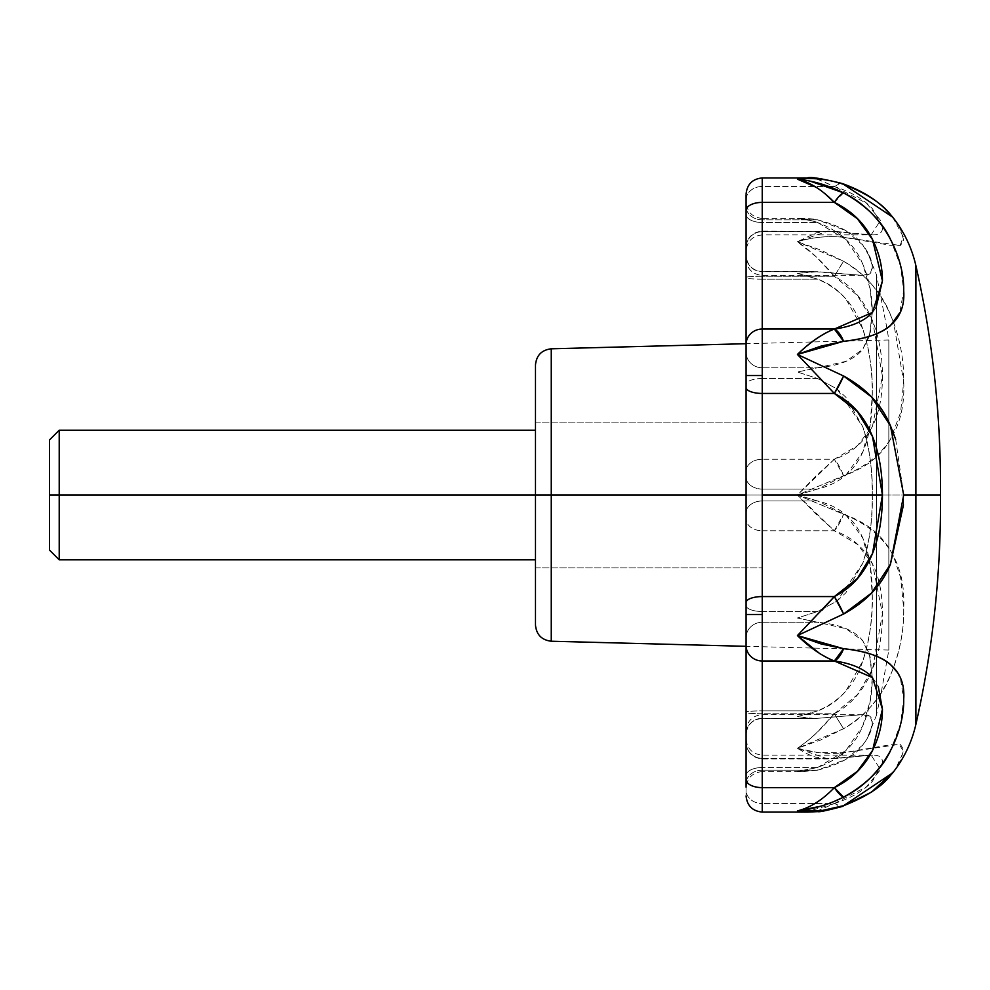 <?xml version="1.0" encoding="UTF-8"?>
<svg xmlns="http://www.w3.org/2000/svg" width="990" height="990" viewBox="0 0 990 990"><rect width="100%" height="100%" fill="white"/><g stroke="black" fill="none" stroke-linecap="round" stroke-linejoin="round"><path stroke-width="0.74" stroke-dasharray="4.95 3.71" d="M893.611 771.705L900.566 760.605L903.697 749.838L900.603 744.666L890.431 744.727L843.579 752.734L817.468 752.474L797.408 748.316L820.772 739.963L843.579 728.727C866.114 714.99 881.731 697.245 890.406 675.489C899.799 652.237 904.229 629.912 903.697 608.516L900.603 577.504L893.611 556.59L890.431 550.564C880.914 533.87 865.297 521.767 843.579 514.255L797.408 495.012L816.243 514.305L834.347 530.764L762.263 530.764L762.263 495.012L535.479 495.012L535.479 422.111L535.479 495.012L535.479 422.111L535.479 495.012L762.263 495.012L762.263 378.514L817.567 378.514L837.057 388.971L845.93 397.324L862.76 426.727C869.109 444.646 872.289 467.404 872.289 495.012L762.263 495.012L797.408 495.012L817.567 500.965L762.263 500.965L762.263 459.261L834.347 459.261L816.243 475.72L797.408 495.012L817.567 489.06C839.211 483.788 854.271 471.45 862.76 452.034L870.284 424.178L872.289 393.711C872.883 372.512 869.703 350.93 862.748 328.965C855.261 305.489 840.201 288.87 817.567 279.131L797.408 273.376L817.567 271.706L862.748 275.406L870.284 273.339L872.289 267.498L870.284 257.907L862.76 245.013C854.927 234.011 839.854 225.621 817.567 219.854C813.594 218.74 806.875 218.332 797.408 218.629C806.949 219.693 813.669 220.993 817.567 222.503C840.015 231.041 855.075 244.914 862.748 264.12L870.284 289.427L872.289 312.518L870.284 332.689L862.76 349.284C854.543 359.667 839.483 365.83 817.567 367.773L797.408 372.017L817.567 378.514L837.057 388.959L862.76 426.727C869.703 448.891 872.883 471.661 872.289 495.012L876.41 495.012L876.41 274.626L876.41 495.012L762.263 495.012L915.899 495.012L915.899 724.334L915.899 495.012L940.5 495.012L915.899 495.012L915.899 724.334L915.899 265.691L915.899 495.012L915.899 265.691L915.899 495.012L797.408 495.012L843.579 475.769C865.285 468.258 880.902 456.167 890.406 439.486L900.566 412.669L903.697 381.719L893.611 322.493L890.431 314.572C881.744 292.805 866.126 275.047 843.579 261.298L797.408 241.708C813.124 237.105 828.519 235.632 843.579 237.303L890.406 245.297L900.566 245.371L903.697 240.248L900.603 229.482L893.611 218.32M746.064 795.081L746.064 495.012L746.064 646.322L888.834 650.059L888.834 495.012L535.479 495.012L535.479 625.024L535.479 495.012L551.257 495.012L551.257 641.223L551.257 495.012L551.257 641.223L551.257 495.012L888.834 495.012L888.834 650.059L888.834 495.012L746.064 495.012L746.064 194.943M869.344 336.353L862.76 349.284L845.918 361.35L817.567 367.773L762.263 367.773L762.263 378.514L817.567 378.514L797.408 372.017L817.567 367.773L762.263 367.773A16.199 15.493 0 0 1 746.064 352.279L746.064 495.012L746.064 352.279A16.199 15.493 180 0 0 762.263 367.773L762.263 375.532L746.064 375.532L746.064 206.502A16.199 13.353 0 0 0 762.263 219.854L817.567 219.854L762.263 219.854L762.263 222.503L817.567 222.503C813.929 221.092 807.209 219.792 797.408 218.629L817.567 219.854L845.918 230.658L862.76 245.013C869.109 253.329 872.289 260.828 872.289 267.498C872.277 273.129 869.109 275.752 862.748 275.406L813.916 271.606L797.408 273.376L817.567 279.131L762.263 279.131L817.567 279.131C828.407 282.979 837.849 289.612 845.918 299.017L862.748 328.965C869.109 346.995 872.277 368.577 872.289 393.711C872.289 418.411 869.109 437.852 862.76 452.034L845.918 475.052L817.567 489.06L797.408 495.012L834.347 459.261C851.61 453.21 864.332 442.159 872.524 426.108C879.132 412.991 882.437 396.346 882.437 376.2C882.437 355.769 879.145 337.33 872.549 320.871C864.357 300.552 851.623 285.677 834.347 276.26L762.263 276.26L762.263 231.115L762.263 459.261L834.347 459.261L843.579 475.769L797.408 495.012L843.579 514.255C885.803 531.284 905.838 562.704 903.697 608.516C904.402 650.863 887.201 704.942 843.579 728.727L797.408 748.316C806.318 753.662 812.592 756.632 816.243 757.226L827.912 758.922L834.347 758.352L762.263 758.352L762.263 755.11L762.263 803.546L834.347 803.546L806.058 812.023M746.064 696.477L746.064 605.534A16.199 5.977 180 0 0 762.263 611.511L762.263 614.493L746.064 614.493L746.064 384.491A16.199 5.977 180 0 1 762.263 378.514L762.263 495.012L762.263 489.06L817.567 489.06L762.263 489.06A16.199 11.917 180 0 1 746.064 477.143L746.064 646.322M876.41 447.814L876.41 402.645L876.41 447.814M876.41 402.509L876.41 333.89L876.41 402.509M876.41 333.766L876.41 274.626L876.41 333.766M897.039 672.024L900.566 679.251L903.697 699.274L900.603 723.826L890.431 750.853M834.434 801.306L820.772 806.207M895.678 439.35L903.697 495.012L903.474 504.888M746.064 602.551L746.064 495.012L888.834 495.012L876.41 495.012L876.41 274.626L876.41 495.012L888.834 495.012L888.834 339.966L888.834 650.059L888.834 495.012L876.41 495.012L876.41 715.399L876.41 495.012L888.834 495.012L888.834 339.966L888.834 650.059L880.914 694.374L876.41 715.399L876.41 656.234L876.41 715.399L866.844 739.208L870.284 732.117L872.289 722.552L870.284 716.686L862.76 714.619L817.567 718.319C814.077 718.814 807.357 718.257 797.408 716.649L817.567 710.894C840.201 701.155 855.261 684.535 862.748 661.06C869.703 639.095 872.883 617.513 872.289 596.314L870.284 565.847L862.76 537.991C854.271 518.574 839.211 506.236 817.567 500.965L797.408 495.012L876.41 495.012L876.41 715.399L876.41 495.012L872.289 495.012C872.883 518.376 869.703 541.146 862.748 563.322L837.07 601.066L817.567 611.511L797.408 618.008L817.567 622.252C839.471 624.195 854.531 630.358 862.76 640.728L870.284 657.335L872.289 677.445L870.284 700.598L862.76 725.893C855.088 745.099 840.027 758.971 817.567 767.522L762.263 767.522L817.567 767.522L817.567 770.171L797.408 771.396L817.567 767.522L817.567 770.171C839.854 764.404 854.915 756.026 862.76 745.024L866.844 739.208M876.41 587.515L876.41 656.135L876.41 587.515M890.406 239.147L900.566 266.062L903.697 290.615L899.786 312.753M746.064 742.71L746.064 712.614A16.199 1.151 180 0 0 762.263 713.765L762.263 758.909L762.263 713.765L834.347 713.765L816.243 733.157C812.592 736.956 806.318 742.005 797.408 748.316C809.82 739.963 822.121 728.454 834.347 713.765C851.61 704.36 864.332 689.51 872.524 669.203C879.132 652.744 882.437 634.293 882.437 613.85C882.437 593.703 879.145 577.083 872.549 563.966C864.357 547.891 851.623 536.827 834.347 530.764L762.263 530.764L762.263 713.765L834.347 713.765L843.579 728.727A24.305 0.879 59.4 0 1 834.347 713.765L857.365 694.683L872.524 669.203L882.437 613.85L872.549 563.966L857.39 544.314L834.347 530.764A24.305 9.12 111.9 0 0 843.579 514.255L834.347 530.764L797.408 495.012L762.263 495.012L872.289 495.012C872.289 522.633 869.109 545.403 862.748 563.322L845.918 592.713L837.057 601.054L817.567 611.511L762.263 611.511L762.263 622.252L817.567 622.252L797.408 618.008L817.567 611.511L762.263 611.511L762.263 530.764A16.199 11.917 0 0 1 746.064 518.847L746.064 199.832A16.199 13.353 180 0 1 762.263 186.479L762.263 231.685L834.347 231.685L827.912 231.115L816.243 232.799L797.408 241.708L816.243 256.868L834.347 276.26L762.263 276.26A16.199 1.151 0 0 0 746.064 277.41A16.199 1.151 180 0 1 762.263 276.26L762.263 459.261A16.199 11.917 0 0 0 746.064 471.178A16.199 11.917 180 0 1 762.263 459.261L762.263 611.511A16.199 5.977 0 0 1 746.064 605.534M799.957 178.621L806.862 177.94L816.243 178.757L834.347 186.479L828.741 186.479L834.347 186.479A24.305 10.209 108.6 0 1 841.76 183.373M762.263 231.685A16.199 16.013 180 0 0 746.064 247.686A16.199 16.013 0 0 1 762.263 231.685L762.263 234.915L762.263 231.685L834.347 231.685L872.524 234.89L762.263 234.915L762.263 186.479L828.717 186.479L762.263 186.479A16.199 13.353 0 0 0 746.064 199.832M824.893 193.656L816.243 187.345M834.347 660.986L819.943 653.734M882.288 763.946L882.437 762.028C882.437 757.325 879.145 755.024 872.549 755.135L834.347 758.352L762.263 758.352L762.263 812.085L762.263 803.546L834.347 803.546C851.61 797.866 864.332 790.391 872.524 781.135L882.276 764.07M797.408 810.872C810.166 807.753 822.48 800.007 834.347 787.632M872.524 234.89C879.132 235.001 882.437 232.712 882.437 228.009L882.288 226.054M882.276 225.955L872.549 208.915C864.357 199.646 851.623 192.159 834.347 186.479L816.973 178.868M876.014 307.766L872.524 312.432M872.524 677.606L878.254 686.441M872.549 755.135L762.263 755.11C752.449 754.145 747.054 748.737 746.064 738.911L746.064 742.339A16.199 16.013 0 0 0 762.263 758.352L762.263 755.11M746.064 210.437L746.064 293.56M762.263 770.171A16.199 13.353 180 0 0 746.064 783.523A16.199 13.353 0 0 1 762.263 770.171L762.263 714.619L762.263 771.594L762.263 770.171L817.567 770.171L803.063 771.594L762.263 771.594L762.263 767.522A16.199 8.044 0 0 0 746.064 775.566A16.199 8.044 180 0 1 762.263 767.522L762.263 622.252L762.263 770.171L817.567 770.171L845.918 759.38L862.76 745.024C869.109 736.721 872.277 729.222 872.289 722.552C872.289 716.909 869.109 714.273 862.76 714.619L817.567 718.319L762.263 718.319A16.199 16.013 0 0 0 746.064 734.332A16.199 16.013 180 0 1 762.263 718.319L762.263 710.894L817.567 710.894C828.407 707.046 837.849 700.413 845.918 691.008L862.748 661.06C869.109 643.03 872.277 621.448 872.289 596.314C872.289 571.614 869.109 552.173 862.76 537.991L845.918 514.973L817.567 500.965L762.263 500.965L762.263 710.894L817.567 710.894L797.408 716.649L813.966 718.418L762.263 718.319L762.263 710.894A16.199 1.151 180 0 0 746.064 712.045L746.064 787.186M834.347 276.26C822.232 261.669 809.919 250.161 797.408 241.708L820.71 250.037L843.579 261.298L834.347 276.26A24.305 0.879 120.6 0 1 843.579 261.298C887.275 285.244 904.365 339.087 903.697 381.719C905.825 427.383 885.778 458.729 843.579 475.769A24.305 9.12 68.1 0 0 834.347 459.261L857.365 445.748L872.524 426.108L882.437 376.2L872.549 320.871L857.39 295.404L834.347 276.26M807.766 812.085L816.762 811.169M816.824 811.157L834.347 803.546L842.131 806.528M841.76 806.652A24.305 10.209 71.4 0 1 834.347 803.546L866.436 786.827L880.531 769.663L871.101 755.123L834.347 758.352A24.305 12.251 84.8 0 0 836.562 758.526A24.305 12.251 84.8 0 0 843.579 752.734L899.192 744.356L903.585 751.509L895.542 769.131M843.579 752.734L836.488 758.526L827.813 758.934L797.408 748.316C812.914 752.907 828.308 754.38 843.579 752.734M821.898 610.31L797.408 635.58M834.347 202.393L843.579 192.889M892.683 217.132L903.288 236.82L900.096 245.483L843.579 237.303C828.432 235.645 813.05 237.117 797.408 241.708L827.912 231.103L836.488 231.512L843.579 237.303A24.305 12.251 95.2 0 0 836.562 231.499A24.305 12.251 95.2 0 0 834.347 231.685L871.101 234.902L880.518 220.362L866.46 203.222L834.347 186.479L840.374 183.274L842.131 183.496M816.837 178.844L807.494 177.903M813.916 271.606L762.263 271.606L762.263 279.131L762.263 271.706L817.567 271.706L762.263 271.706L762.263 275.406L762.263 271.706A16.199 16.013 -0 0 1 746.064 255.692A16.199 16.013 180 0 0 762.263 271.706L762.263 271.606C752.449 270.629 747.042 265.233 746.064 255.408L746.064 277.98A16.199 1.151 0 0 0 762.263 279.131L762.263 489.06L762.263 279.131A16.199 1.151 180 0 1 746.064 277.98L746.064 214.459A16.199 8.044 180 0 0 762.263 222.503L817.567 222.503L845.918 239.531L862.748 264.12C869.109 278.735 872.277 294.872 872.289 312.518L869.381 336.229M802.952 218.431L762.263 218.431L762.263 367.773L762.263 222.503A16.199 8.044 -0 0 1 746.064 214.459M803.063 771.594L797.408 771.396L817.567 767.522L845.918 750.494L862.76 725.893C869.109 711.265 872.289 695.116 872.289 677.445L869.369 653.784M746.064 259.207C747.042 269.033 752.449 274.428 762.263 275.406L862.748 275.406M746.064 734.332L746.064 637.746A16.199 15.493 180 0 1 762.263 622.252L817.567 622.252L845.918 628.675L862.76 640.728L869.331 653.672M862.76 714.619L762.263 714.619C752.449 715.597 747.054 720.992 746.064 730.818M746.064 795.886L746.064 790.193A16.199 13.353 180 0 0 762.263 803.546A16.199 13.353 -0 0 1 746.064 790.193L746.064 738.911M762.263 758.352A16.199 16.013 180 0 1 746.064 742.339M762.263 713.765A16.199 1.151 -0 0 1 746.064 712.614L746.064 518.847A16.199 11.917 180 0 0 762.263 530.764L762.263 713.765M762.263 622.252A16.199 15.493 0 0 0 746.064 637.746L746.064 614.493L762.263 614.493L762.263 622.252M762.263 378.514A16.199 5.977 0 0 0 746.064 384.491L746.064 375.532L762.263 375.532L762.263 378.514M535.479 625.024L535.479 365.001L535.479 495.012L762.263 495.012L762.263 500.965A16.199 11.917 180 0 0 746.064 512.882A16.199 11.917 0 0 1 762.263 500.965L762.263 710.894A16.199 1.151 0 0 0 746.064 712.045L746.064 734.617C747.054 724.791 752.449 719.396 762.263 718.418L813.966 718.418M535.479 365.001L535.479 567.913L535.479 495.012L762.263 495.012L762.263 467.119L762.263 522.906L762.263 422.111L762.263 495.012L59.214 495.012L59.214 559.808L59.214 495.012L535.479 495.012L535.479 559.808L535.479 495.012L762.263 495.012L535.479 495.012L535.479 567.913L535.479 467.119L535.479 495.012L762.263 495.012L762.263 567.913L762.263 489.06A16.199 11.917 0 0 1 746.064 477.143L746.064 343.703L888.834 339.966L886.953 328.296M762.263 219.854A16.199 13.353 180 0 1 746.064 206.502M551.257 495.012L551.257 348.802L551.257 495.012M49.5 550.093L49.5 495.012L49.5 550.093M762.263 522.906L762.263 567.913L762.263 522.906M762.263 467.119L762.263 422.111L762.263 467.119M535.479 467.119L535.479 422.111L535.479 467.119M535.479 522.906L535.479 567.913L535.479 522.906M535.479 519.812L535.479 559.808L535.479 519.812M59.214 495.012L59.214 430.217L59.214 495.012M49.5 439.931L49.5 495.012L49.5 439.931M535.479 422.111L762.263 422.111L535.479 422.111M886.953 328.272L876.41 274.626L866.844 250.817M940.5 485.657L940.5 504.38M746.064 742.723C747.042 752.536 752.449 757.932 762.263 758.922L827.912 758.922M746.064 247.314C747.042 237.489 752.449 232.093 762.263 231.115L836.488 231.512M871.472 755.123L836.538 758.538M836.488 758.526L827.813 758.934M836.538 231.499L871.472 234.902M762.263 234.915C752.449 235.892 747.042 241.288 746.064 251.113M746.064 518.847L746.064 712.614M762.263 771.594C752.449 772.571 747.054 777.967 746.064 787.793M762.263 218.431C752.449 217.454 747.054 212.058 746.064 202.232M535.479 567.913L762.263 567.913L535.479 567.913"/><path stroke-width="1.49" d="M551.257 495.012L551.257 641.223L551.257 495.012L535.479 495.012L535.479 625.024L535.479 495.012L551.257 495.012L551.257 641.223L551.257 348.802L551.257 495.012L746.064 495.012L551.257 495.012L551.257 348.802L551.257 495.012M903.474 504.888L890.406 564.374C881.904 585.078 866.287 601.623 843.579 614.035L797.408 635.58L834.347 596.574L762.263 596.574A16.199 5.977 180 0 0 746.064 602.551L746.064 614.493L762.263 614.493L762.263 495.012L882.437 495.012C882.437 517.535 879.132 537.013 872.524 553.46C864.369 573.569 851.648 587.936 834.347 596.574L762.263 596.574L762.263 660.986L834.347 660.986C851.61 663.325 864.332 668.856 872.524 677.606M746.064 293.56L746.064 375.532L762.263 375.532L762.263 329.039A16.199 15.493 180 0 0 746.064 344.532L746.064 696.477M819.943 653.734L797.408 635.58L820.772 643.846L843.579 648.71C865.508 651.111 881.125 656.345 890.406 664.414L897.039 672.024M890.431 750.853C881.595 769.304 865.978 784.724 843.579 797.136L834.434 801.306M820.772 806.207L797.408 810.872L820.772 810.81L843.579 805.699C865.829 797 881.434 786.963 890.406 775.591L893.611 771.705C904.489 757.536 911.914 741.745 915.899 724.334C932.271 651.927 940.475 578.606 940.5 504.38L940.5 485.657C940.475 411.419 932.271 338.097 915.899 265.691C911.914 248.28 904.489 232.489 893.611 218.32L890.431 214.459C881.459 203.074 865.842 193.025 843.579 184.326C828.519 179.24 813.124 177.507 797.408 179.153L799.957 178.621M915.899 495.012L915.899 724.334L915.899 495.012L903.697 495.012L915.899 495.012L915.899 724.334L915.899 495.012L940.451 495.012L915.899 495.012L915.899 265.691L915.899 495.012M899.786 312.753L890.431 325.599C881.137 333.68 865.52 338.914 843.579 341.315L820.772 346.178L797.408 354.445L843.579 375.99C866.312 388.414 881.929 404.984 890.431 425.725L895.678 439.35M810.216 181.145L843.579 192.889C865.965 205.289 881.57 220.708 890.406 239.147M872.524 312.432C864.32 321.168 851.598 326.7 834.347 329.039L762.263 329.039L762.263 393.451L834.347 393.451L797.408 354.445C810.166 342.193 822.48 333.729 834.347 329.039L762.263 329.039L762.263 177.94L762.263 202.393L834.347 202.393L824.893 193.656M816.243 187.345L797.408 179.153C809.795 182.086 822.108 189.833 834.347 202.393C851.61 210.759 864.332 223.158 872.524 239.555C879.132 252.809 882.437 266.595 882.437 280.9L876.014 307.766M878.254 686.441L882.437 709.137C882.437 723.443 879.132 737.228 872.524 750.494C864.32 766.879 851.598 779.266 834.347 787.632L762.263 787.632L762.263 812.085L762.263 660.986L834.347 660.986L843.579 648.71L797.408 635.58C809.931 647.769 822.245 656.234 834.347 660.986L872.524 677.606L882.437 709.137L872.524 750.494L857.352 771.346L834.347 787.632L762.263 787.632L762.263 614.493L746.064 614.493L746.064 645.492A16.199 15.493 0 0 0 762.263 660.986A16.199 15.493 180 0 1 746.064 645.492L746.064 779.588A16.199 8.044 0 0 0 762.263 787.632A16.199 8.044 180 0 1 746.064 779.588L746.064 787.186M806.058 812.023L797.408 810.872L807.766 812.085L818.074 811.614C818.854 812.233 826.873 810.538 842.131 806.528L843.579 805.699C828.444 810.798 813.062 812.518 797.408 810.872C813.062 809.263 828.444 804.684 843.579 797.136C887.275 775.331 904.365 728.417 903.697 699.274C905.825 669.723 885.778 652.88 843.579 648.71A24.305 11.855 99.8 0 1 834.347 660.986M746.064 194.943L746.064 344.532A16.199 15.493 0 0 1 762.263 329.039L762.263 202.393L834.347 202.393L857.365 218.703L872.524 239.555L882.437 280.9L872.524 312.432L834.347 329.039A24.305 11.855 80.2 0 1 843.579 341.315C885.803 337.169 905.838 320.265 903.697 290.615C904.402 261.669 887.201 214.57 843.579 192.889C828.284 185.316 812.889 180.737 797.408 179.153C812.889 177.47 828.284 179.19 843.579 184.326L892.683 217.132M834.347 393.451C851.648 402.101 864.381 416.468 872.524 436.578C879.132 453.024 882.437 472.502 882.437 495.012L762.263 495.012L762.263 393.451L834.347 393.451L843.579 375.99L797.408 354.445L834.347 393.451L857.365 411.555L872.524 436.578L882.437 495.012L872.524 553.46L857.352 578.494L834.347 596.574A24.305 4.566 61.1 0 1 843.579 614.035L871.398 593.159L890.406 564.374L903.697 495.012L890.431 425.725L871.41 396.841L843.579 375.99A24.305 4.566 118.9 0 1 834.347 393.451M746.064 206.502L746.064 214.459M746.064 646.322L746.064 712.045L746.064 646.322L551.257 641.223C541.654 640.047 536.394 634.652 535.479 625.024L535.479 365.001L535.479 495.012L49.5 495.012L49.5 550.093L49.5 439.931L49.5 495.012L59.214 495.012L59.214 559.808L59.214 495.012L535.479 495.012L535.479 365.001C536.394 355.373 541.654 349.977 551.257 348.802L746.064 343.703L746.064 277.98M746.064 605.534L746.064 602.551A16.199 5.977 0 0 1 762.263 596.574L762.263 375.532L746.064 375.532L746.064 387.474A16.199 5.977 0 0 0 762.263 393.451A16.199 5.977 180 0 1 746.064 387.474L746.064 602.551M895.542 769.131L892.72 772.856L843.579 805.699A24.305 10.209 71.4 0 1 842.057 806.565A24.305 10.209 71.4 0 1 841.76 806.652M834.347 787.632A24.305 6.163 62.8 0 0 843.579 797.136L834.347 787.632C822.245 800.143 809.931 807.877 797.408 810.872M797.408 635.58L843.579 614.035L834.347 596.574L821.898 610.31M843.567 192.901L843.579 192.889A24.305 6.163 117.2 0 0 834.347 202.393M843.579 341.315L834.347 329.039C822.245 333.779 809.931 342.243 797.408 354.445L843.579 341.315M841.76 183.373A24.305 10.209 108.6 0 1 842.057 183.459A24.305 10.209 108.6 0 1 843.579 184.326L842.131 183.496C821.935 178.534 810.389 176.666 807.494 177.903L797.408 179.153M762.263 202.393A16.199 8.044 180 0 0 746.064 210.437A16.199 8.044 0 0 1 762.263 202.393M746.064 199.832L746.064 210.437M49.5 439.931L59.214 430.217L59.214 495.012L59.214 430.217L535.479 430.217M746.064 194.127C747.042 184.313 752.449 178.918 762.263 177.928L806.343 177.928M746.064 795.898C747.054 805.712 752.449 811.119 762.263 812.097L807.902 812.097M893.871 771.383L871.522 792.111L842.082 806.553M842.082 183.472C867.673 192.654 879.429 203.408 885.097 208.853L893.846 218.617M49.5 550.093L59.214 559.808L535.479 559.808"/></g></svg>
